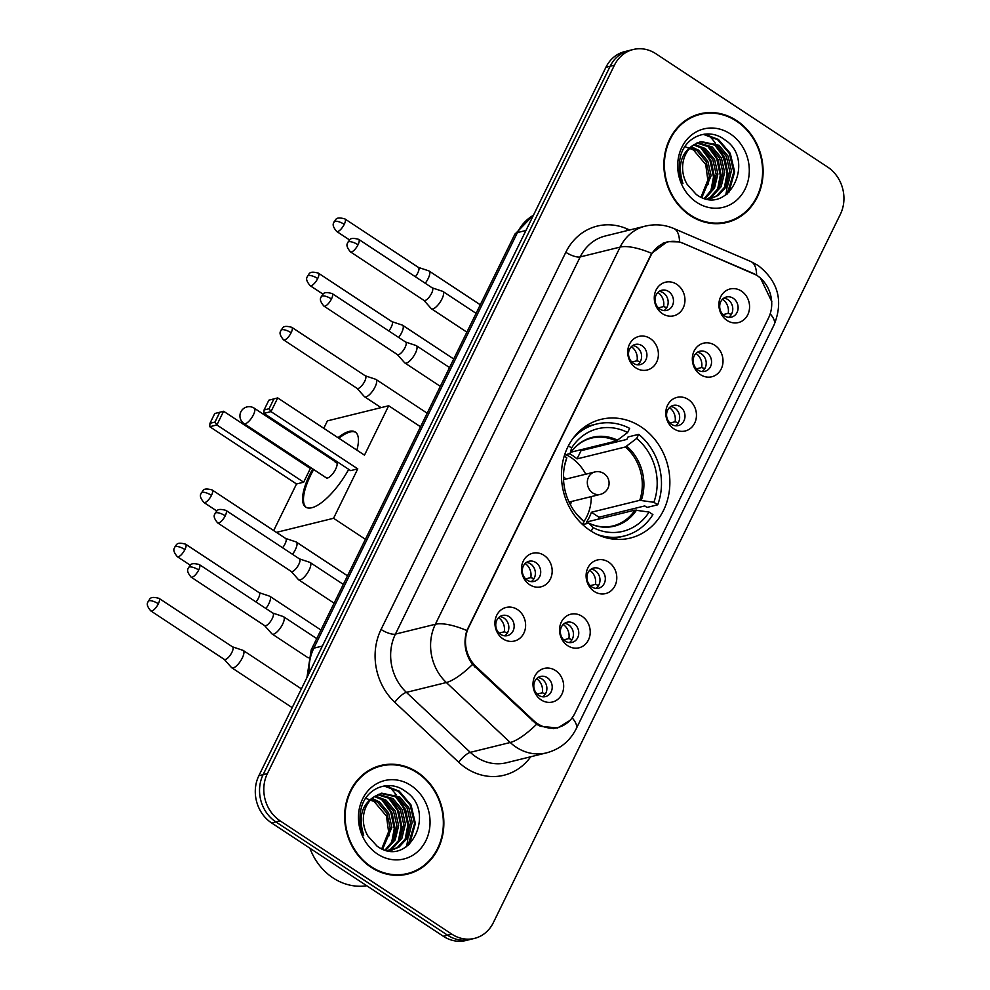 <?xml version="1.0" encoding="UTF-8"?>
<svg xmlns="http://www.w3.org/2000/svg" width="990" height="990" viewBox="0 0 990 990"><rect width="100%" height="100%" fill="white"/><g stroke="black" fill="none" stroke-linecap="round" stroke-linejoin="round"><path stroke-width="1.49" d="M641.062 426.851A61.133 53.769 76.1 0 0 601.017 419.364A61.133 53.769 76.1 0 0 561.751 468.629A61.133 53.769 76.1 0 0 590.25 530.578A61.133 53.769 76.1 0 0 630.296 538.065A61.133 53.769 76.1 0 0 669.562 488.8A61.133 53.769 76.1 0 0 641.062 426.851M635.865 367.884A17.3 15.221 -103.9 0 1 629.504 344.26A17.3 15.221 -103.9 0 1 650.244 338.531A17.3 15.221 -103.9 0 1 656.618 362.154A17.3 15.221 -103.9 0 1 635.865 367.884M642.04 345.72A10.383 9.133 76.1 0 0 635.246 344.446A10.383 9.133 76.1 0 0 628.576 352.811A10.383 9.133 76.1 0 0 633.414 363.33A10.383 9.133 76.1 0 0 640.221 364.605A10.383 9.133 76.1 0 0 646.891 356.239A10.383 9.133 76.1 0 0 642.04 345.72M529.65 584.706A17.3 15.221 -103.9 0 1 523.277 561.082A17.3 15.221 -103.9 0 1 544.03 555.353A17.3 15.221 -103.9 0 1 550.39 578.977A17.3 15.221 -103.9 0 1 529.65 584.706M535.825 562.543A10.383 9.133 76.1 0 0 529.019 561.268A10.383 9.133 76.1 0 0 522.349 569.634A10.383 9.133 76.1 0 0 527.2 580.152A10.383 9.133 76.1 0 0 533.994 581.427A10.383 9.133 76.1 0 0 540.664 573.062A10.383 9.133 76.1 0 0 535.825 562.543M503.093 638.921A17.3 15.221 -103.9 0 1 496.72 615.297A17.3 15.221 -103.9 0 1 517.473 609.568A17.3 15.221 -103.9 0 1 523.834 633.179A17.3 15.221 -103.9 0 1 503.093 638.921M509.268 616.745A10.383 9.133 76.1 0 0 502.462 615.471A10.383 9.133 76.1 0 0 495.804 623.836A10.383 9.133 76.1 0 0 500.643 634.355A10.383 9.133 76.1 0 0 507.437 635.63A10.383 9.133 76.1 0 0 514.107 627.264A10.383 9.133 76.1 0 0 509.268 616.745M662.421 313.681A17.3 15.221 -103.9 0 1 656.061 290.058A17.3 15.221 -103.9 0 1 676.801 284.328A17.3 15.221 -103.9 0 1 683.174 307.952A17.3 15.221 -103.9 0 1 662.421 313.681M668.596 291.506A10.383 9.133 76.1 0 0 661.803 290.231A10.383 9.133 76.1 0 0 655.133 298.596A10.383 9.133 76.1 0 0 659.971 309.115A10.383 9.133 76.1 0 0 666.777 310.39A10.383 9.133 76.1 0 0 673.435 302.024A10.383 9.133 76.1 0 0 668.596 291.506M700.475 374.653A17.3 15.221 -103.9 0 1 694.114 351.029A17.3 15.221 -103.9 0 1 714.854 345.3A17.3 15.221 -103.9 0 1 721.227 368.924A17.3 15.221 -103.9 0 1 700.475 374.653M706.662 352.489A10.383 9.133 76.1 0 0 699.856 351.215A10.383 9.133 76.1 0 0 693.186 359.58A10.383 9.133 76.1 0 0 698.024 370.099A10.383 9.133 76.1 0 0 704.83 371.374A10.383 9.133 76.1 0 0 711.501 363.008A10.383 9.133 76.1 0 0 706.662 352.489M673.918 428.856A17.3 15.221 -103.9 0 1 667.557 405.244A17.3 15.221 -103.9 0 1 688.31 399.502A17.3 15.221 -103.9 0 1 694.671 423.126A17.3 15.221 -103.9 0 1 673.918 428.856M680.105 406.692A10.383 9.133 76.1 0 0 673.299 405.417A10.383 9.133 76.1 0 0 666.629 413.783A10.383 9.133 76.1 0 0 671.468 424.302A10.383 9.133 76.1 0 0 678.274 425.576A10.383 9.133 76.1 0 0 684.944 417.211A10.383 9.133 76.1 0 0 680.105 406.692M594.26 591.476A17.3 15.221 -103.9 0 1 587.887 567.852A17.3 15.221 -103.9 0 1 608.64 562.122A17.3 15.221 -103.9 0 1 615 585.746A17.3 15.221 -103.9 0 1 594.26 591.476M600.435 569.312A10.383 9.133 76.1 0 0 593.641 568.037A10.383 9.133 76.1 0 0 586.971 576.403A10.383 9.133 76.1 0 0 591.81 586.922A10.383 9.133 76.1 0 0 598.604 588.196A10.383 9.133 76.1 0 0 605.274 579.831A10.383 9.133 76.1 0 0 600.435 569.312M567.703 645.69A17.3 15.221 -103.9 0 1 561.33 622.067A17.3 15.221 -103.9 0 1 582.083 616.337A17.3 15.221 -103.9 0 1 588.444 639.948A17.3 15.221 -103.9 0 1 567.703 645.69M573.878 623.514A10.383 9.133 76.1 0 0 567.084 622.24A10.383 9.133 76.1 0 0 560.414 630.605A10.383 9.133 76.1 0 0 565.253 641.124A10.383 9.133 76.1 0 0 572.047 642.399A10.383 9.133 76.1 0 0 578.717 634.033A10.383 9.133 76.1 0 0 573.878 623.514M541.146 699.893A17.3 15.221 -103.9 0 1 534.786 676.269A17.3 15.221 -103.9 0 1 555.526 670.539A17.3 15.221 -103.9 0 1 561.887 694.163A17.3 15.221 -103.9 0 1 541.146 699.893M547.322 677.717A10.383 9.133 76.1 0 0 540.528 676.455A10.383 9.133 76.1 0 0 533.857 684.82A10.383 9.133 76.1 0 0 538.696 695.339A10.383 9.133 76.1 0 0 545.49 696.613A10.383 9.133 76.1 0 0 552.16 688.248A10.383 9.133 76.1 0 0 547.322 677.717M727.031 320.451A17.3 15.221 -103.9 0 1 720.671 296.827A17.3 15.221 -103.9 0 1 741.411 291.097A17.3 15.221 -103.9 0 1 747.784 314.721A17.3 15.221 -103.9 0 1 727.031 320.451M733.219 298.275A10.383 9.133 76.1 0 0 726.413 297A10.383 9.133 76.1 0 0 719.742 305.365A10.383 9.133 76.1 0 0 724.581 315.884A10.383 9.133 76.1 0 0 731.387 317.159A10.383 9.133 76.1 0 0 738.057 308.793A10.383 9.133 76.1 0 0 733.219 298.275M632.697 345.56A10.383 9.133 -103.9 0 1 636.718 347.032A10.383 9.133 -103.9 0 1 637.436 364.79M526.47 562.394A10.383 9.133 -103.9 0 1 530.491 563.855A10.383 9.133 -103.9 0 1 531.222 581.613M499.925 616.597A10.383 9.133 -103.9 0 1 503.947 618.057A10.383 9.133 -103.9 0 1 504.665 635.827M659.253 291.357A10.383 9.133 -103.9 0 1 663.275 292.817A10.383 9.133 -103.9 0 1 663.993 310.588M697.307 352.329A10.383 9.133 -103.9 0 1 701.328 353.801A10.383 9.133 -103.9 0 1 702.046 371.559M670.75 406.543A10.383 9.133 -103.9 0 1 674.772 408.004A10.383 9.133 -103.9 0 1 675.489 425.762M591.092 569.163A10.383 9.133 -103.9 0 1 595.114 570.624A10.383 9.133 -103.9 0 1 595.832 588.382M564.535 623.366A10.383 9.133 -103.9 0 1 568.557 624.826A10.383 9.133 -103.9 0 1 569.275 642.597M537.978 677.568A10.383 9.133 -103.9 0 1 542 679.041A10.383 9.133 -103.9 0 1 542.718 696.799M723.863 298.126A10.383 9.133 -103.9 0 1 727.885 299.586A10.383 9.133 -103.9 0 1 728.603 317.357M752.623 273.129A31.136 27.398 -103.9 0 1 757.053 275.517A31.136 27.398 -103.9 0 1 768.512 318.038L574.868 713.332A31.136 27.398 -103.9 0 1 557.914 727.464A31.136 27.398 -103.9 0 1 533.474 720.46L476.128 666.629A31.136 27.398 -103.9 0 1 468.716 627.314L650.529 256.175A31.136 27.398 -103.9 0 1 667.483 242.03A31.136 27.398 -103.9 0 1 683.447 243.453L752.623 273.129M736.746 120.669A55.935 49.203 76.1 0 0 700.103 113.813A55.935 49.203 76.1 0 0 664.166 158.895A55.935 49.203 76.1 0 0 690.24 215.572A55.935 49.203 76.1 0 0 726.883 222.441A55.935 49.203 76.1 0 0 762.82 177.358A55.935 49.203 76.1 0 0 736.746 120.669M703.63 113.677A55.935 49.203 76.1 0 0 697.987 114.395M417.495 772.324A55.935 49.203 76.1 0 0 380.853 765.468A55.935 49.203 76.1 0 0 344.916 810.55A55.935 49.203 76.1 0 0 371.003 867.228A55.935 49.203 76.1 0 0 407.645 874.083A55.935 49.203 76.1 0 0 443.582 829.001A55.935 49.203 76.1 0 0 417.495 772.324M384.392 765.332A55.935 49.203 76.1 0 0 378.737 766.037M569.894 720.473L557.655 727.972L540.602 726.338L536.592 724.272L472.527 664.463C465.04 653.994 463.159 642.683 466.859 630.531L651.643 253.341L667.384 241.634L679.524 241.931L682.914 243.156L756.657 275.183L760.345 277.819L771.854 301.777M633.254 49.5L624.727 51.604A34.601 30.443 76.1 0 0 605.905 67.308L258.86 775.715A34.601 30.443 76.1 0 0 271.594 822.95L443.31 936.255L447.567 935.204A34.601 30.443 76.1 0 0 470.238 939.448A34.601 30.443 76.1 0 1 447.567 935.204L275.851 821.898L447.567 935.204L451.824 934.152A34.601 30.443 76.1 0 0 474.495 938.396A34.601 30.443 76.1 0 0 493.317 922.692L840.362 214.286A34.601 30.443 76.1 0 0 827.628 167.05L655.912 53.745A34.601 30.443 76.1 0 0 633.254 49.5A34.601 30.443 76.1 0 0 614.419 65.204L267.374 773.611A34.601 30.443 76.1 0 0 280.108 820.846L451.824 934.152M258.86 775.715L263.117 774.663A34.601 30.443 76.1 0 0 275.851 821.898A34.601 30.443 76.1 0 1 263.117 774.663L610.162 66.256L263.117 774.663L267.374 773.611M628.984 50.552A34.601 30.443 76.1 0 0 610.162 66.256A34.601 30.443 76.1 0 1 628.984 50.552M405.504 874.554A55.935 49.203 76.1 0 0 410.838 872.561M724.742 222.911A55.935 49.203 76.1 0 0 730.076 220.906M443.31 936.255A34.601 30.443 76.1 0 0 465.968 940.5L474.495 938.396M719.087 223.616A55.366 48.696 76.1 0 0 722.49 222.923L726.747 221.871A55.366 48.696 76.1 0 0 762.312 177.26A55.366 48.696 76.1 0 0 736.498 121.151A55.366 48.696 76.1 0 0 700.239 114.37A55.366 48.696 76.1 0 0 664.674 158.982A55.366 48.696 76.1 0 0 690.488 215.09A55.366 48.696 76.1 0 0 726.747 221.871M725.682 195.141A57.668 50.725 76.1 0 0 727.106 186.429M727.316 183.101A57.668 50.725 76.1 0 0 727.353 180.131M727.031 174.178A57.668 50.725 76.1 0 0 719.977 150.629M715.399 143.179A57.668 50.725 76.1 0 0 708.791 135.407M708.172 134.801A57.668 50.725 76.1 0 0 707.268 133.947M684.461 146.446L693.421 149.923L705.709 164.451L708.382 184.115M691.354 146.755L698.668 150.27L707.801 161.147L711.117 175.688L701.885 197.493M690.612 147.46L696.985 150.69L706.105 161.556L709.434 176.109L701.019 197.121M694.423 144.379L705.437 148.599L714.57 159.477L717.886 174.017L714.458 188.211L705.09 198.569M693.656 144.911L703.741 149.02L712.874 159.885L716.191 174.438L713.048 188.063L704.336 198.359M697.591 142.659L712.206 146.941L721.326 157.806L724.655 172.359L721.116 186.726L711.538 197.097L707.887 198.94M696.787 143.03L710.511 147.349L719.643 158.227L722.96 172.767L719.433 187.135L709.842 197.517L707.033 199.002L711.327 198.359L718.307 195.426L727.885 185.056L731.412 170.688L728.096 156.135L718.963 145.27L700.908 141.533L693.359 145.134A28.834 25.369 76.1 0 0 687.221 184.437L696.218 194.411C728.43 218.171 756.521 159.935 724.829 139.838C709.112 127.401 686.342 135.741 680.798 155.232C678.138 164.786 678.855 174.215 682.952 183.546C677.408 165.912 680.873 153.103 693.359 145.134M700.066 141.756L717.28 145.679L726.4 156.556L729.717 171.109L726.19 185.476L716.612 195.847L710.486 198.544M730.274 133.873A40.367 35.504 76.1 0 0 681.863 147.25A40.367 35.504 76.1 0 0 696.712 202.368A40.367 35.504 76.1 0 0 745.124 188.991A40.367 35.504 76.1 0 0 730.274 133.873M700.239 114.37L695.982 115.422A55.366 48.696 76.1 0 0 692.654 116.387M703.246 134.318L717.614 139.689L729.407 153.512L733.788 172.025L727.192 194.04M713.753 143.612L723.517 157.051L727.031 173.683L724.173 188.731M706.996 145.282L716.748 158.722L720.262 175.354L717.416 190.402M700.227 146.953L709.991 160.392L713.493 177.024L710.647 192.06M704.422 134.145L718.455 139.479L730.249 153.302L734.642 171.815L728.788 192.716M716.438 145.122L724.89 158.115L727.873 173.485L725.992 185.848M709.682 146.792L718.134 159.786L721.104 175.143L719.223 187.518M702.912 148.463L711.365 161.444L714.347 176.814L712.466 189.177M399.849 875.271A55.366 48.696 76.1 0 0 403.239 874.578L407.509 873.527A55.366 48.696 76.1 0 0 443.075 828.915A55.366 48.696 76.1 0 0 417.26 772.806A55.366 48.696 76.1 0 0 381.002 766.025A55.366 48.696 76.1 0 0 345.423 810.637A55.366 48.696 76.1 0 0 371.238 866.745A55.366 48.696 76.1 0 0 407.509 873.527M309.907 848.232A57.668 50.725 76.1 0 0 332.999 877.895A57.668 50.725 76.1 0 0 366.77 885.753M406.445 846.797A57.668 50.725 76.1 0 0 407.868 838.085M408.078 834.756A57.668 50.725 76.1 0 0 408.115 831.786M407.781 825.833A57.668 50.725 76.1 0 0 400.727 802.284M396.149 794.822A57.668 50.725 76.1 0 0 389.553 787.062M388.921 786.444A57.668 50.725 76.1 0 0 388.018 785.602M365.223 798.101L374.171 801.566L386.459 816.094L389.144 835.77M372.116 798.41L379.43 801.925L388.563 812.79L391.879 827.343L382.647 849.148M371.374 799.116L377.735 802.346L386.867 813.211L390.184 827.764L381.769 848.777M375.185 796.034L386.199 800.254L395.319 811.132L398.648 825.672L395.208 839.854L385.853 850.212M374.418 796.566L384.504 800.675L393.636 811.54L396.953 826.093L393.81 839.718L385.098 850.002M378.353 794.302L392.956 798.584L402.089 809.461L405.405 824.002L401.878 838.369L392.3 848.752L388.649 850.596M377.549 794.685L391.273 799.004L400.393 809.87L403.722 824.423L400.183 838.79L390.604 849.16L387.795 850.658M374.109 796.789A28.834 25.369 76.1 0 0 367.971 836.092L376.98 846.066C409.179 869.826 437.283 811.59 405.591 791.493C389.862 779.056 367.104 787.396 361.56 806.887C358.9 816.441 359.618 825.87 363.714 835.201C358.17 817.567 361.635 804.759 374.109 796.789L381.67 793.176L399.725 796.925L408.858 807.791L412.174 822.344L408.647 836.711L399.057 847.081L392.089 850.002L387.832 850.67M380.828 793.411L398.029 797.334L407.162 808.211L410.479 822.752L406.952 837.119L397.374 847.502L391.236 850.2M411.023 785.528A40.367 35.504 76.1 0 0 362.625 798.905A40.367 35.504 76.1 0 0 377.475 854.024A40.367 35.504 76.1 0 0 425.886 840.646A40.367 35.504 76.1 0 0 411.023 785.528M381.002 766.025L376.732 767.077A55.366 48.696 76.1 0 0 373.403 768.042M383.996 785.973L398.364 791.344L410.157 805.167L414.55 823.668L407.954 845.695M394.515 795.267L404.279 808.706L407.781 825.338L404.935 840.386M387.746 796.938L397.51 810.377L401.024 827.009L398.178 842.045M380.989 798.608L390.753 812.035L394.255 828.679L391.409 843.715M385.184 785.8L399.218 791.134L411.011 804.957L415.392 823.47L409.538 844.371M397.2 796.777L405.653 809.758L408.635 825.128L406.754 837.503M390.444 798.447L398.883 811.429L401.866 826.798L399.985 839.161M383.675 800.118L392.127 813.099L395.097 828.469L393.228 840.832M584.484 427.024A57.668 50.725 76.1 0 1 585.87 426.665L596.525 424.042A57.668 50.725 76.1 0 1 629.652 428.373L627.635 432.506A52.829 46.468 76.1 0 0 571.577 447.987L570.153 453.395L564.51 455.177M571.044 452.17L616.325 441.008L627.635 432.506M580.078 449.943A54.784 48.188 -103.9 0 1 581.031 450.71L626.843 439.411L628.044 436.961L638.699 434.338A57.668 50.725 76.1 0 1 657.694 504.801L653.87 502.289A52.829 46.468 76.1 0 0 636.669 438.459L625.358 446.973L577.034 458.89A45.206 39.773 76.1 0 0 572.666 455.598A45.206 39.773 76.1 0 0 569.77 453.841M657.694 504.801L647.039 507.425L644.762 505.927L598.962 517.226L591.414 512.238L639.738 500.321L653.87 502.289M598.195 519.168A54.784 48.188 76.1 0 0 598.962 517.226M612.08 538.968A57.668 50.725 76.1 0 0 613.478 538.647L624.133 536.023A57.668 50.725 76.1 0 0 652.893 514.59L649.081 512.065L634.937 510.11L586.612 522.027A45.206 39.773 -103.9 0 0 591.414 512.238M596.661 534.229A57.668 50.725 76.1 0 0 624.133 536.023M596.525 424.042A57.668 50.725 76.1 0 0 573.037 438.397M591.24 531.209L593.022 527.559A52.829 46.468 76.1 0 0 649.081 512.065M564.226 456.081L566.787 457.776A52.829 46.468 76.1 0 0 565.018 463.654A52.829 46.468 76.1 0 0 577.826 515.58A52.829 46.468 76.1 0 0 583.989 521.594L582.553 524.514M571.577 447.987L568.384 445.871M582.615 524.403L588.988 523.24L593.022 527.559M565.364 463.184A45.75 40.244 76.1 0 0 564.572 465.708L566.787 457.776M583.989 521.594L579.942 517.275A45.75 40.244 76.1 0 1 576.477 513.983L579.893 517.226M588.085 523.054L588.988 523.24A45.75 40.244 76.1 0 0 636.496 510.11M617.673 440.265A45.75 40.244 76.1 0 0 570.153 453.395L569.46 453.952M636.669 438.459L638.699 434.338M577.034 458.89L581.031 450.71M566.156 454.769A43.362 38.152 -103.9 0 1 570.834 457.417A43.362 38.152 -103.9 0 1 585.746 474.21M570.364 504.702A21.916 19.28 76.1 0 0 571.478 501.485M565.958 479.086A21.916 19.28 76.1 0 0 563.471 476.759M591.278 496.609A43.362 38.152 -103.9 0 1 583.939 521.544M348.715 469.359A44.983 15.493 123.4 0 1 305.724 507.115A44.983 15.493 123.4 0 1 309.721 474.693A44.983 15.493 123.4 0 1 312.753 468.914M273.685 530.566L296.517 483.974L209.756 426.715L209.967 423.312L214.756 413.523L223.604 411.258L310.365 468.505L303.658 482.204L216.884 424.957L209.756 426.715M305.625 465.387L306.058 464.496M314.238 447.789L314.672 446.898M323.779 428.311L327.43 420.861L388.686 405.752L420.527 426.764M296.517 483.974L303.658 482.204M322.926 453.519A44.983 15.493 123.4 0 1 323.52 452.739M337.986 437.679A44.983 15.493 123.4 0 1 355.274 432.024A44.983 15.493 123.4 0 1 356.87 450.141M276.42 532.373L333.556 518.277L357.761 468.864L350.633 470.621L263.86 413.375L271 411.617L357.761 468.864M273.884 398.945L269.094 408.734L271 411.617L277.72 397.918L268.872 400.183L277.72 397.918L364.481 455.165L388.686 405.752M365.397 539.29L333.556 518.277M214.756 413.523L223.604 411.258L216.884 424.957L214.978 422.074L219.768 412.286M209.967 423.312L214.978 422.074M269.094 408.734L264.083 409.959L263.86 413.375M268.872 400.183L264.083 409.959M336.476 462.466L254.232 408.189A9.232 3.18 123.4 0 1 253.415 414.847A9.232 3.18 123.4 0 1 245.322 423.72A9.232 3.18 123.4 0 1 244.072 423.596L326.316 477.861A9.232 3.18 -56.6 0 0 327.566 477.997A9.232 3.18 -56.6 0 0 334.917 470.522A9.232 3.18 -56.6 0 0 336.476 462.466A9.232 3.18 -56.6 0 0 335.239 462.342M306.195 507.387A44.983 15.493 123.4 0 1 313.657 469.52M323.829 454.113A44.983 15.493 123.4 0 1 324.423 453.333M338.889 438.285A44.983 15.493 123.4 0 1 350.089 431.999A44.983 15.493 123.4 0 1 355.707 432.345M723.022 314.622L728.182 313.347A12.684 11.162 76.1 0 0 722.502 299.24M425.242 283.264A10.383 3.576 -56.6 0 0 428.187 278.512A10.383 3.576 -56.6 0 0 429.115 271.025A10.383 3.576 -56.6 0 0 428.818 270.876L418.386 267.399M415.354 276.742A7.499 2.586 -56.6 0 0 417.817 272.869A7.499 2.586 -56.6 0 0 418.485 267.461A7.499 2.586 -56.6 0 0 418.275 267.362M728.182 313.347L731.363 314.399M696.477 368.825L701.625 367.55A12.684 11.162 76.1 0 0 695.958 353.455M398.685 337.466A10.383 3.576 -56.6 0 0 401.631 332.714A10.383 3.576 -56.6 0 0 402.559 325.227A10.383 3.576 -56.6 0 0 402.262 325.091L391.83 321.614M388.798 330.945A7.499 2.586 -56.6 0 0 391.26 327.071A7.499 2.586 -56.6 0 0 391.929 321.676A7.499 2.586 -56.6 0 0 391.718 321.564M701.625 367.55L704.806 368.602M669.921 423.039L675.069 421.765A12.684 11.162 76.1 0 0 669.401 407.657M357.019 388.328L364.32 396.545A10.383 3.576 -56.6 0 0 364.568 396.767A10.383 3.576 -56.6 0 0 365.978 396.903A10.383 3.576 -56.6 0 0 375.074 386.917A10.383 3.576 -56.6 0 0 376.002 379.442A10.383 3.576 -56.6 0 0 375.705 379.294L365.273 375.816M356.945 388.241A7.499 2.586 -56.6 0 0 357.118 388.389A7.499 2.586 -56.6 0 0 358.132 388.501A7.499 2.586 -56.6 0 0 364.716 381.286A7.499 2.586 -56.6 0 0 365.372 375.878A7.499 2.586 -56.6 0 0 365.161 375.779M675.069 421.765L678.249 422.817M590.25 585.647L595.411 584.385A12.684 11.162 76.1 0 0 589.731 570.277M292.471 554.301A10.383 3.576 -56.6 0 0 295.416 549.537A10.383 3.576 -56.6 0 0 296.332 542.062A10.383 3.576 -56.6 0 0 296.035 541.914L285.615 538.436M282.583 547.767A7.499 2.586 -56.6 0 0 285.046 543.906A7.499 2.586 -56.6 0 0 285.714 538.498A7.499 2.586 -56.6 0 0 285.491 538.399M595.411 584.385L598.591 585.437M563.694 639.862L568.854 638.587A12.684 11.162 76.1 0 0 563.174 624.48M265.914 608.504A10.383 3.576 -56.6 0 0 268.859 603.739A10.383 3.576 -56.6 0 0 269.787 596.265A10.383 3.576 -56.6 0 0 269.478 596.116L259.058 592.639M256.026 601.982A7.499 2.586 -56.6 0 0 258.489 598.109A7.499 2.586 -56.6 0 0 259.157 592.701A7.499 2.586 -56.6 0 0 258.935 592.602M568.854 638.587L572.034 639.639M537.137 694.064L542.297 692.79A12.684 11.162 76.1 0 0 536.617 678.695M224.247 659.365L231.536 667.582A10.383 3.576 -56.6 0 0 231.796 667.792A10.383 3.576 -56.6 0 0 233.195 667.941A10.383 3.576 -56.6 0 0 242.303 657.954A10.383 3.576 -56.6 0 0 243.231 650.467A10.383 3.576 -56.6 0 0 242.934 650.331L232.501 646.841M224.161 659.266A7.499 2.586 -56.6 0 0 224.346 659.427A7.499 2.586 -56.6 0 0 225.361 659.526A7.499 2.586 -56.6 0 0 231.932 652.311A7.499 2.586 -56.6 0 0 232.601 646.916A7.499 2.586 -56.6 0 0 232.39 646.804M542.297 692.79L545.478 693.841M658.412 307.853L663.572 306.578A12.684 11.162 76.1 0 0 657.892 292.471M423.906 300.354L431.207 308.571A10.383 3.576 -56.6 0 0 431.454 308.781A10.383 3.576 -56.6 0 0 432.865 308.93A10.383 3.576 -56.6 0 0 441.973 298.943A10.383 3.576 -56.6 0 0 442.889 291.456A10.383 3.576 -56.6 0 0 442.592 291.308L432.172 287.83M423.831 300.255A7.499 2.586 -56.6 0 0 424.005 300.416A7.499 2.586 -56.6 0 0 425.019 300.514A7.499 2.586 -56.6 0 0 431.603 293.3A7.499 2.586 -56.6 0 0 432.271 287.904A7.499 2.586 -56.6 0 0 432.048 287.793M663.572 306.578L666.753 307.63M631.855 362.055L637.015 360.781A12.684 11.162 76.1 0 0 631.335 346.686M397.361 354.556L404.65 362.773A10.383 3.576 -56.6 0 0 404.91 362.996A10.383 3.576 -56.6 0 0 406.308 363.132A10.383 3.576 -56.6 0 0 415.416 353.145A10.383 3.576 -56.6 0 0 416.332 345.659A10.383 3.576 -56.6 0 0 416.035 345.522L405.615 342.045M397.275 354.457A7.499 2.586 -56.6 0 0 397.46 354.618A7.499 2.586 -56.6 0 0 398.463 354.717A7.499 2.586 -56.6 0 0 405.046 347.502A7.499 2.586 -56.6 0 0 405.714 342.107A7.499 2.586 -56.6 0 0 405.492 341.996M637.015 360.781L640.196 361.833M525.64 578.878L530.788 577.615A12.684 11.162 76.1 0 0 525.121 563.508M291.134 571.379L298.435 579.596A10.383 3.576 -56.6 0 0 298.683 579.818A10.383 3.576 -56.6 0 0 300.081 579.954A10.383 3.576 -56.6 0 0 309.189 569.968A10.383 3.576 -56.6 0 0 310.118 562.493A10.383 3.576 -56.6 0 0 309.821 562.345L299.388 558.867M291.048 571.292A7.499 2.586 -56.6 0 0 291.233 571.44A7.499 2.586 -56.6 0 0 292.248 571.552A7.499 2.586 -56.6 0 0 298.819 564.337A7.499 2.586 -56.6 0 0 299.487 558.929A7.499 2.586 -56.6 0 0 299.277 558.83M530.788 577.615L533.981 578.667M499.084 633.093L504.244 631.818A12.684 11.162 76.1 0 0 498.564 617.711M264.578 625.581L271.879 633.81A10.383 3.576 -56.6 0 0 272.126 634.021A10.383 3.576 -56.6 0 0 273.525 634.169A10.383 3.576 -56.6 0 0 282.633 624.17A10.383 3.576 -56.6 0 0 283.561 616.696A10.383 3.576 -56.6 0 0 283.264 616.547L272.832 613.07M264.491 625.494A7.499 2.586 -56.6 0 0 264.676 625.655A7.499 2.586 -56.6 0 0 265.691 625.754A7.499 2.586 -56.6 0 0 272.262 618.54A7.499 2.586 -56.6 0 0 272.931 613.132A7.499 2.586 -56.6 0 0 272.72 613.033M504.244 631.818L507.425 632.87M476.128 666.629L474.767 666.975M533.474 720.46L532.1 720.794M530.727 756.768A57.668 50.725 -103.9 0 1 466.166 768.178A57.668 50.725 -103.9 0 1 458.692 762.263L394.787 702.294A57.668 50.725 -103.9 0 1 381.051 629.467L565.822 252.277A57.668 50.725 -103.9 0 1 626.769 228.74L629.665 229.977M536.592 724.272A40.367 11.397 133.2 0 1 510.246 742.5L470.3 752.351A46.134 40.578 76.1 0 0 476.289 757.078A46.134 40.578 76.1 0 0 506.509 762.733L546.455 752.883A46.134 40.578 -103.9 0 1 516.236 747.227A46.134 40.578 -103.9 0 1 510.246 742.5L446.341 682.518A46.134 40.578 -103.9 0 1 435.353 624.269L620.136 247.079A40.367 13.241 26.1 0 1 651.643 253.341M572.146 717.824A40.367 13.241 26.1 0 1 576.18 728.838L774.143 324.732C783.548 300.948 778.177 281.172 758.006 265.407L750.865 261.558A40.367 15.989 113.2 0 1 756.607 275.158M466.859 630.531A40.367 13.241 -153.9 0 0 435.353 624.269L395.406 634.12A46.134 40.578 76.1 0 0 406.395 692.369L470.3 752.351A11.534 3.255 -46.8 0 0 458.692 762.263M472.527 664.463A40.367 11.397 133.2 0 1 446.341 682.518L406.395 692.369A11.534 3.255 -46.8 0 0 394.787 702.294M750.865 261.558L673.769 228.492A40.367 15.989 113.2 0 1 679.524 241.931M565.822 252.277A11.534 3.787 26.1 0 0 580.189 256.93L620.136 247.079A46.134 40.578 -103.9 0 1 645.245 226.141L605.298 235.991A46.134 40.578 76.1 0 0 580.189 256.93L395.406 634.12A11.534 3.787 26.1 0 1 381.051 629.467M774.143 324.732A40.367 13.241 -153.9 0 0 770.208 313.83M614.419 65.204L605.905 67.308M280.108 820.846L271.594 822.95M626.769 228.74A11.534 4.566 -66.8 0 0 626.249 230.819M533.412 215.288A46.134 40.578 76.1 0 0 517.423 232.588L525.962 230.484M306.937 677.568L311.182 649.96L514.788 234.37A23.067 7.561 26.1 0 1 517.423 232.588L313.83 648.178L322.369 646.074M311.182 649.96A23.067 7.561 26.1 0 1 313.83 648.178A46.134 40.578 76.1 0 0 309.189 672.977M616.325 441.008A45.206 39.773 76.1 0 0 591.376 438.137C582.677 440.327 575.586 445.475 570.079 453.581M588.778 523.091C596.883 526.94 604.964 527.88 613.02 525.925A45.206 39.773 76.1 0 0 634.937 510.11M641.285 500.334A45.75 40.244 76.1 0 0 626.707 446.23M639.738 500.321A45.206 39.773 76.1 0 0 625.358 446.973M594.78 471.983A11.534 11.534 0 0 1 607.909 488.256A11.534 11.534 0 0 1 600.311 494.381A11.534 10.147 -103.9 0 1 592.75 492.958A11.534 10.147 -103.9 0 1 588.505 477.217A11.534 10.147 -103.9 0 1 594.78 471.983L563.545 479.68M344.26 224.334A7.499 2.586 -56.6 0 0 344.916 218.926C334.509 216.055 336.068 220.597 334.063 221.884A7.499 2.463 -153.9 0 1 334.917 221.302A7.499 2.463 26.1 0 1 344.26 224.334A7.499 2.586 -56.6 0 1 336.662 231.437L349.618 239.988M317.703 278.537A7.499 2.586 -56.6 0 0 318.372 273.129C307.964 270.27 309.511 274.799 307.506 276.086A7.499 2.463 -153.9 0 1 308.36 275.517A7.499 2.463 26.1 0 1 317.703 278.537A7.499 2.586 -56.6 0 1 310.105 285.64L323.062 294.191M291.147 332.739A7.499 2.586 -56.6 0 0 291.815 327.331C281.408 324.473 282.954 329.002 280.95 330.301A7.499 2.463 -153.9 0 1 281.803 329.719A7.499 2.463 26.1 0 1 291.147 332.739A7.499 2.586 -56.6 0 1 283.548 339.855L357.118 388.389M211.476 495.359A7.499 2.586 -56.6 0 0 212.145 489.951C201.737 487.092 203.297 491.622 201.279 492.921A7.499 2.463 -153.9 0 1 202.146 492.339A7.499 2.463 26.1 0 1 211.476 495.359A7.499 2.586 -56.6 0 1 203.891 502.475L216.835 511.013M184.92 549.561A7.499 2.586 -56.6 0 0 185.588 544.166C175.18 541.295 176.74 545.837 174.723 547.124A7.499 2.463 -153.9 0 1 175.589 546.542A7.499 2.463 26.1 0 1 184.92 549.561A7.499 2.586 -56.6 0 1 177.334 556.677L190.278 565.228M158.363 603.776A7.499 2.586 -56.6 0 0 159.031 598.368C148.624 595.51 150.183 600.039 148.166 601.326A7.499 2.463 -153.9 0 1 149.032 600.757A7.499 2.463 26.1 0 1 158.363 603.776A7.499 2.586 -56.6 0 1 150.777 610.88L224.346 659.427M358.034 244.765A7.499 2.586 -56.6 0 0 358.702 239.357C348.294 236.486 349.854 241.028 347.837 242.315A7.499 2.463 -153.9 0 1 348.703 241.733A7.499 2.463 26.1 0 1 358.034 244.765A7.499 2.586 -56.6 0 1 350.448 251.868L424.005 300.416M331.477 298.968A7.499 2.586 -56.6 0 0 332.145 293.56C321.738 290.701 323.297 295.23 321.28 296.517A7.499 2.463 -153.9 0 1 322.146 295.948A7.499 2.463 26.1 0 1 331.477 298.968A7.499 2.586 -56.6 0 1 323.891 306.071L397.46 354.618M225.25 515.79A7.499 2.586 -56.6 0 0 225.918 510.382C215.511 507.524 217.07 512.053 215.065 513.352A7.499 2.463 -153.9 0 1 215.919 512.771A7.499 2.463 26.1 0 1 225.25 515.79A7.499 2.586 -56.6 0 1 217.664 522.906L291.233 571.44M198.705 569.993A7.499 2.586 -56.6 0 0 199.361 564.597C188.966 561.726 190.513 566.268 188.508 567.555A7.499 2.463 -153.9 0 1 189.362 566.973A7.499 2.463 26.1 0 1 198.705 569.993A7.499 2.586 -56.6 0 1 191.107 577.108L264.676 625.655M667.483 242.03L663.189 243.095M557.914 727.464L553.212 728.628M546.455 752.883C559.956 749.232 569.869 741.213 576.18 728.838M673.769 228.492C664.538 224.619 655.034 223.827 645.245 226.141M514.788 234.37L533.536 215.028M254.232 408.189A9.232 9.232 0 0 0 240.867 411.84A9.232 9.232 0 0 0 244.072 423.596M600.311 494.381L569.064 502.079M480.286 304.784L429.115 271.025M344.916 218.926L418.485 267.461M336.662 231.437C330.499 224.025 334.434 222.787 334.063 221.884M453.729 358.999L402.559 325.227M318.372 273.129L391.929 321.676M310.105 285.64C303.942 278.24 307.878 276.99 307.506 276.086M381.051 407.632L364.568 396.767M427.173 413.201L376.002 379.442M291.815 327.331L365.372 375.878M283.548 339.855C277.386 332.442 281.321 331.192 280.95 330.301M347.502 575.821L296.332 542.062M212.145 489.951L285.714 538.498M203.891 502.475C197.728 495.062 201.651 493.812 201.279 492.921M320.946 630.024L269.787 596.265M185.588 544.166L259.157 592.701M177.334 556.677C171.171 549.264 175.094 548.014 174.723 547.124M292.199 707.652L231.796 667.792M301.406 688.854L243.231 650.467M159.031 598.368L232.601 646.916M150.777 610.88C144.614 603.479 148.537 602.229 148.166 601.326M466.872 332.157L431.454 308.781M476.091 313.36L442.889 291.456M358.702 239.357L432.271 287.904M350.448 251.868C344.285 244.456 348.208 243.218 347.837 242.315M440.327 386.36L404.91 362.996M449.534 367.562L416.332 345.659M332.145 293.56L405.714 342.107M323.891 306.071C317.728 298.671 321.651 297.421 321.28 296.517M334.1 603.182L298.683 579.818M343.307 584.385L310.118 562.493M225.918 510.382L299.487 558.929M217.664 522.906C211.501 515.493 215.436 514.243 215.065 513.352M308.199 657.818L272.126 634.021M316.751 638.6L283.561 616.696M199.361 564.597L272.931 613.132M191.107 577.108C184.944 569.696 188.88 568.446 188.508 567.555"/></g></svg>
